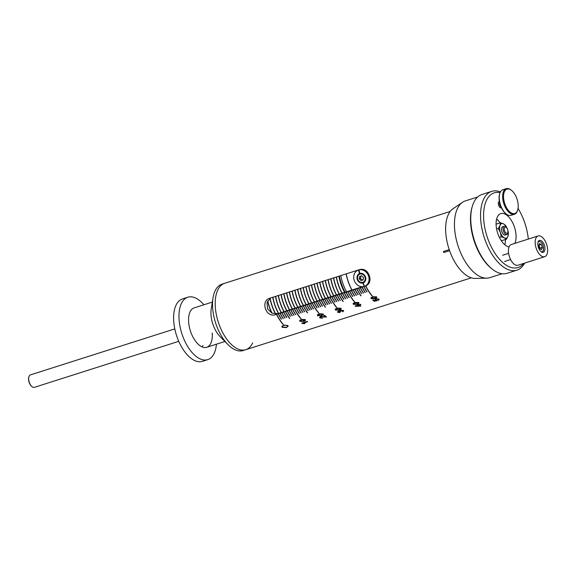 <?xml version="1.0" encoding="UTF-8"?>
<svg xmlns="http://www.w3.org/2000/svg" width="576" height="576" viewBox="0 0 576 576"><rect width="100%" height="100%" fill="white"/><g stroke="black" fill="none" stroke-linecap="round" stroke-linejoin="round"><path stroke-width="0.86" d="M218.801 323.633A34.826 17.82 -107.7 0 1 224.633 283.32A34.826 17.82 72.3 0 0 223.762 283.644A34.826 17.82 72.3 0 0 218.506 322.776A34.826 17.82 72.3 0 0 245.772 349.69A34.826 17.82 -107.7 0 1 218.801 323.633M252.67 342.929A34.826 17.82 -107.7 0 1 245.772 349.69L243.101 350.546A34.826 17.82 -107.7 0 1 227.93 344.578A34.826 17.82 -107.7 0 1 216.122 324.49A34.826 17.82 -107.7 0 1 213.034 297.814A34.826 17.82 -107.7 0 1 221.954 284.17L450.202 211.457M227.93 344.578L220.082 336.614A20.678 10.577 -107.7 0 1 213.07 324.691A20.678 10.577 -107.7 0 1 211.234 308.851L213.034 297.814M341.194 284.299A28.519 14.587 -107.7 0 1 339.034 276.142A28.519 14.587 -107.7 0 0 341.194 284.299A28.519 14.587 -107.7 0 0 344.75 292.327A28.519 14.587 -107.7 0 1 341.194 284.299M344.57 292.385A28.519 14.587 -107.7 0 1 341.014 284.357A28.519 14.587 -107.7 0 1 338.854 276.199M336.254 277.027A28.519 14.587 72.3 0 0 338.414 285.185A28.519 14.587 72.3 0 0 341.971 293.213M336.434 276.97A28.519 14.587 72.3 0 0 338.594 285.127A28.519 14.587 72.3 0 0 342.144 293.155M333.49 277.913A28.519 14.587 72.3 0 0 335.65 286.063A28.519 14.587 72.3 0 0 339.206 294.091M333.67 277.855A28.519 14.587 72.3 0 0 335.83 286.006A28.519 14.587 72.3 0 0 339.386 294.041M330.732 278.791A28.519 14.587 72.3 0 0 332.892 286.942A28.519 14.587 72.3 0 0 336.442 294.977M330.912 278.734A28.519 14.587 72.3 0 0 333.065 286.884A28.519 14.587 72.3 0 0 336.622 294.919M327.967 279.67A28.519 14.587 72.3 0 0 330.127 287.82A28.519 14.587 72.3 0 0 333.684 295.855M328.147 279.612A28.519 14.587 72.3 0 0 330.307 287.77A28.519 14.587 72.3 0 0 333.857 295.798M325.202 280.548A28.519 14.587 72.3 0 0 327.362 288.706A28.519 14.587 72.3 0 0 330.919 296.734M325.382 280.49A28.519 14.587 72.3 0 0 327.542 288.648A28.519 14.587 72.3 0 0 331.099 296.676M322.445 281.426A28.519 14.587 72.3 0 0 324.605 289.584A28.519 14.587 72.3 0 0 328.154 297.612M322.625 281.369A28.519 14.587 72.3 0 0 324.778 289.526A28.519 14.587 72.3 0 0 328.334 297.554M319.68 282.312A28.519 14.587 72.3 0 0 321.84 290.462A28.519 14.587 72.3 0 0 325.397 298.498M319.86 282.254A28.519 14.587 72.3 0 0 322.02 290.405A28.519 14.587 72.3 0 0 325.57 298.44M316.915 283.19A28.519 14.587 72.3 0 0 319.075 291.341A28.519 14.587 72.3 0 0 322.632 299.376M317.095 283.133A28.519 14.587 72.3 0 0 319.255 291.283A28.519 14.587 72.3 0 0 322.812 299.318M314.158 284.069A28.519 14.587 72.3 0 0 316.318 292.226A28.519 14.587 72.3 0 0 319.867 300.254M314.338 284.011A28.519 14.587 72.3 0 0 316.49 292.169A28.519 14.587 72.3 0 0 320.047 300.197M311.393 284.947A28.519 14.587 72.3 0 0 313.553 293.105A28.519 14.587 72.3 0 0 317.11 301.133M311.573 284.89A28.519 14.587 72.3 0 0 313.733 293.047A28.519 14.587 72.3 0 0 317.282 301.075M308.635 285.833A28.519 14.587 72.3 0 0 310.788 293.983A28.519 14.587 72.3 0 0 314.345 302.018M308.808 285.775A28.519 14.587 72.3 0 0 310.968 293.926A28.519 14.587 72.3 0 0 314.525 301.961M305.87 286.711A28.519 14.587 72.3 0 0 308.03 294.862A28.519 14.587 72.3 0 0 311.58 302.897M306.05 286.654A28.519 14.587 72.3 0 0 308.21 294.804A28.519 14.587 72.3 0 0 311.76 302.839M303.106 287.59A28.519 14.587 72.3 0 0 305.266 295.747A28.519 14.587 72.3 0 0 308.822 303.775M303.286 287.532A28.519 14.587 72.3 0 0 305.446 295.69A28.519 14.587 72.3 0 0 309.002 303.718M300.348 288.468A28.519 14.587 72.3 0 0 302.501 296.626A28.519 14.587 72.3 0 0 306.058 304.654M300.521 288.41A28.519 14.587 72.3 0 0 302.681 296.568A28.519 14.587 72.3 0 0 306.238 304.596M297.583 289.346A28.519 14.587 72.3 0 0 299.743 297.504A28.519 14.587 72.3 0 0 303.293 305.532M297.763 289.296A28.519 14.587 72.3 0 0 299.923 297.446A28.519 14.587 72.3 0 0 303.473 305.482M294.818 290.232A28.519 14.587 72.3 0 0 296.978 298.382A28.519 14.587 72.3 0 0 300.535 306.418M294.998 290.174A28.519 14.587 72.3 0 0 297.158 298.325A28.519 14.587 72.3 0 0 300.715 306.36M292.061 291.11A28.519 14.587 72.3 0 0 294.214 299.261A28.519 14.587 72.3 0 0 297.77 307.296M292.234 291.053A28.519 14.587 72.3 0 0 294.394 299.203A28.519 14.587 72.3 0 0 297.95 307.238M289.296 291.989A28.519 14.587 72.3 0 0 291.456 300.146A28.519 14.587 72.3 0 0 295.006 308.174M289.476 291.931A28.519 14.587 72.3 0 0 291.636 300.089A28.519 14.587 72.3 0 0 295.186 308.117M286.531 292.867A28.519 14.587 72.3 0 0 288.691 301.025A28.519 14.587 72.3 0 0 292.248 309.053M286.711 292.81A28.519 14.587 72.3 0 0 288.871 300.967A28.519 14.587 72.3 0 0 292.428 308.995M283.774 293.753A28.519 14.587 72.3 0 0 285.926 301.903A28.519 14.587 72.3 0 0 289.483 309.938M283.954 293.695A28.519 14.587 72.3 0 0 286.106 301.846A28.519 14.587 72.3 0 0 289.663 309.881M281.009 294.631A28.519 14.587 72.3 0 0 283.169 302.782A28.519 14.587 72.3 0 0 286.718 310.817M281.189 294.574A28.519 14.587 72.3 0 0 283.349 302.724A28.519 14.587 72.3 0 0 286.898 310.759M278.244 295.51A28.519 14.587 72.3 0 0 280.404 303.667A28.519 14.587 72.3 0 0 283.961 311.695M278.424 295.452A28.519 14.587 72.3 0 0 280.584 303.61A28.519 14.587 72.3 0 0 284.141 311.638M275.486 296.388A28.519 14.587 72.3 0 0 277.639 304.546A28.519 14.587 72.3 0 0 281.196 312.574M275.666 296.33A28.519 14.587 72.3 0 0 277.819 304.488A28.519 14.587 72.3 0 0 281.376 312.516M272.722 297.274A28.519 14.587 72.3 0 0 274.882 305.424A28.519 14.587 72.3 0 0 278.431 313.459M272.902 297.216A28.519 14.587 72.3 0 0 275.062 305.366A28.519 14.587 72.3 0 0 278.611 313.402M269.993 298.318A28.519 14.587 72.3 0 0 272.117 306.302A28.519 14.587 72.3 0 0 275.486 313.992M270.158 298.195A28.519 14.587 72.3 0 0 272.297 306.245A28.519 14.587 72.3 0 0 275.695 313.992M267.638 301.19A28.519 14.587 72.3 0 0 269.352 307.181A28.519 14.587 72.3 0 0 271.822 313.114M267.775 300.931A28.519 14.587 72.3 0 0 269.532 307.13A28.519 14.587 72.3 0 0 272.088 313.236M340.819 275.573A28.519 14.587 72.3 0 0 342.972 283.73A28.519 14.587 72.3 0 0 346.529 291.758M345.103 292.212A28.519 14.587 -107.7 0 1 341.546 284.184A28.519 14.587 -107.7 0 1 339.394 276.026M351.878 290.059A28.519 14.587 -107.7 0 1 348.322 282.024A28.519 14.587 -107.7 0 1 346.162 273.874M31.939 386.575A6.098 3.118 -107.7 0 1 31.774 386.46A6.098 3.118 -107.7 0 1 28.8 377.122A6.098 3.118 -107.7 0 1 28.865 376.927M30.6 374.846A6.53 3.341 72.3 0 0 30.427 374.89A6.53 3.341 72.3 0 0 30.269 374.954A6.53 3.341 72.3 0 0 28.922 376.718A6.53 3.341 72.3 0 0 32.112 386.719A6.53 3.341 72.3 0 0 34.394 387.338A6.53 3.341 72.3 0 0 34.56 387.274M366.818 285.408L365.645 285.919C369.634 284.126 370.879 280.706 369.389 275.659C367.409 270.727 364.248 268.668 359.921 269.489L269.309 298.39M365.645 285.919L366.25 285.689M269.921 298.159C259.992 300.823 266.04 318.276 275.645 314.59L363.413 286.632M366.89 291.946L367.07 291.888A34.826 17.82 72.3 0 1 364.003 286.567L363.823 286.625A34.826 17.82 72.3 0 0 366.89 291.946L367.063 291.881M362.052 287.186A34.805 17.806 72.3 0 0 365.112 292.5L365.285 292.457A34.826 17.82 72.3 0 1 362.225 287.136L362.045 287.186A34.826 17.82 72.3 0 0 365.112 292.514L365.285 292.442M363.326 293.076L363.506 293.026A34.826 17.82 72.3 0 1 360.439 287.698L360.259 287.755A34.826 17.82 72.3 0 0 363.326 293.076L363.499 293.011M361.548 293.645L361.721 293.587A34.826 17.82 72.3 0 1 358.661 288.266L358.481 288.324A34.826 17.82 72.3 0 0 361.548 293.645L361.721 293.58M285.588 311.544L285.408 311.602A34.826 17.82 72.3 0 0 289.584 318.55L289.757 318.492A34.826 17.82 72.3 0 1 285.588 311.544M276.682 314.388L276.502 314.446A34.826 17.82 72.3 0 0 282.982 324.367L283.154 324.31A34.826 17.82 72.3 0 1 276.682 314.388M376.574 296.863C376.913 297.785 376.322 298.397 374.81 298.706L371.088 298.606L370.987 297.72L372.874 296.698L376.574 296.863L376.805 297.439M376.582 296.849C376.913 297.77 376.322 298.382 374.81 298.685L371.088 298.606L370.987 297.72M374.227 301.306A34.826 17.82 72.3 0 1 372.73 300.024L373.356 299.83A34.826 17.82 72.3 0 0 374.522 300.845L375.984 300.535L375.228 300.146L376.042 298.793L378.95 299.088L378.382 300.348L377.928 300.067L378.396 299.268L376.459 299.131L375.89 300.06L377.258 300.658L374.227 301.306L377.258 300.636M378.396 299.254L376.459 299.117L375.89 300.038M375.71 299.693L375.89 300.06M375.984 300.535L374.99 299.65M377.928 300.053L378.382 300.334L378.95 299.074L379.238 299.606M358.754 302.544C359.086 303.466 358.502 304.078 356.983 304.38L353.268 304.286L353.16 303.394L355.054 302.378L358.754 302.544L358.985 303.12M358.754 302.522C359.093 303.444 358.502 304.056 356.99 304.366L353.268 304.265L353.16 303.394M358.531 304.906A34.826 17.82 72.3 0 1 358.099 304.51L358.718 304.308A34.826 17.82 72.3 0 0 359.15 304.704L360.475 304.279A34.826 17.82 72.3 0 0 360.857 304.618L359.539 305.042A34.826 17.82 72.3 0 0 360.85 306.094L355.421 306.31A34.826 17.82 72.3 0 1 355.054 306.007L358.531 304.884A34.805 17.806 72.3 0 1 358.114 304.502M340.97 308.254C341.309 309.197 340.704 309.823 339.149 310.14L335.326 310.039L335.225 309.132L337.162 308.081L340.97 308.254L341.201 308.844M340.97 308.232C341.316 309.175 340.711 309.809 339.156 310.118L335.333 310.025L335.225 309.132M337.774 312.307L338.299 311.083L339.854 311.112L340.632 310.162L343.404 310.522L342.828 311.81L342.353 311.53L342.821 310.702L341.035 310.514L340.589 311.386L340.942 311.587L338.666 311.45L338.328 312.134L340.063 312.638L337.774 312.322L337.5 311.796L337.774 312.307L340.063 312.624M342.828 310.68L341.035 310.493L340.596 311.364M340.942 311.573L338.666 311.429L338.335 312.113M343.404 310.522L343.692 311.047M321.329 315.814L321.329 315.799C322.884 315.482 323.489 314.856 323.15 313.913C323.489 314.87 322.884 315.504 321.329 315.814L317.506 315.72L317.398 314.806L319.342 313.762L323.143 313.927L323.381 314.518M321.329 315.799L317.506 315.706L317.398 314.806M320.443 316.591L325.31 316.793A34.826 17.82 72.3 0 1 323.827 315.518L324.468 315.31A34.826 17.82 72.3 0 0 326.506 317.016L320.825 316.951L320.45 317.765L322.531 318.226L319.867 317.93L319.543 317.354L319.867 317.916L320.443 316.591M299.7 320.429L299.801 321.314L303.523 321.401C305.035 321.091 305.626 320.479 305.294 319.558C305.626 320.494 305.035 321.113 303.523 321.415L299.801 321.314L299.7 320.429L301.586 319.406L305.287 319.572L305.518 320.148M301.99 323.388A34.826 17.82 72.3 0 1 301.738 323.172L307.152 321.444A34.826 17.82 72.3 0 0 307.541 321.775L303.3 323.129L304.913 323.496L304.286 323.69L301.99 323.366L304.884 323.482M288.151 326.297L286.243 327.578L282.204 327.298L281.88 326.434L283.759 325.08L287.82 325.519L288.151 326.304L286.243 327.6L282.197 327.312L281.88 326.426M352.634 296.489L352.814 296.431A34.826 17.82 72.3 0 1 349.747 291.11L349.567 291.161A34.826 17.82 72.3 0 0 352.634 296.489L352.807 296.417M343.721 299.326L343.901 299.268A34.826 17.82 72.3 0 1 340.834 293.947L340.661 294.005A34.826 17.82 72.3 0 0 343.721 299.326L343.894 299.261M334.814 302.162L334.994 302.105A34.826 17.82 72.3 0 1 331.927 296.784L331.747 296.842A34.826 17.82 72.3 0 0 334.814 302.162L334.987 302.098M322.848 299.678A34.805 17.806 72.3 0 0 325.908 304.992L326.081 304.949A34.826 17.82 72.3 0 1 323.014 299.621L322.834 299.678A34.826 17.82 72.3 0 0 325.901 304.999L326.074 304.934M313.934 302.515A34.805 17.806 72.3 0 0 316.994 307.829L317.167 307.786A34.826 17.82 72.3 0 1 314.107 302.465L313.927 302.522A34.826 17.82 72.3 0 0 316.994 307.843L317.167 307.778M305.028 305.352A34.805 17.806 72.3 0 0 308.088 310.666L308.261 310.622A34.826 17.82 72.3 0 1 305.194 305.302L305.014 305.359A34.826 17.82 72.3 0 0 308.081 310.68L308.254 310.615M299.167 313.517L299.347 313.459A34.826 17.82 72.3 0 1 296.28 308.138L296.107 308.196A34.826 17.82 72.3 0 0 299.167 313.517L299.34 313.452M290.261 316.361L290.441 316.303A34.826 17.82 72.3 0 1 287.374 310.982L287.194 311.033A34.826 17.82 72.3 0 0 290.261 316.361L290.434 316.289M281.347 319.198L281.527 319.14A34.826 17.82 72.3 0 1 278.46 313.819L278.28 313.877A34.826 17.82 72.3 0 0 281.347 319.198L281.52 319.133M354.924 289.454A34.805 17.806 72.3 0 0 357.984 294.768L358.157 294.725A34.826 17.82 72.3 0 1 355.097 289.404L354.917 289.462A34.826 17.82 72.3 0 0 357.984 294.782L358.15 294.718M349.07 297.619L349.25 297.562A34.826 17.82 72.3 0 1 346.183 292.241L346.003 292.298A34.826 17.82 72.3 0 0 349.07 297.619L349.243 297.554M337.104 295.135A34.805 17.806 72.3 0 0 340.164 300.449L340.337 300.406A34.826 17.82 72.3 0 1 337.27 295.085L337.097 295.135A34.826 17.82 72.3 0 0 340.157 300.463L340.33 300.391M331.25 303.3L331.43 303.242A34.826 17.82 72.3 0 1 328.363 297.922L328.183 297.979A34.826 17.82 72.3 0 0 331.25 303.3L331.423 303.235M322.337 306.137L322.517 306.079A34.826 17.82 72.3 0 1 319.45 300.758L319.27 300.816A34.826 17.82 72.3 0 0 322.337 306.137L322.51 306.072M313.43 308.974L313.603 308.923A34.826 17.82 72.3 0 1 310.543 303.595L310.363 303.653A34.826 17.82 72.3 0 0 313.43 308.974L313.596 308.909M304.517 311.818L304.697 311.76A34.826 17.82 72.3 0 1 301.63 306.439L301.45 306.497A34.826 17.82 72.3 0 0 304.517 311.818L304.69 311.753M292.55 309.326A34.805 17.806 72.3 0 0 295.61 314.64L295.783 314.597A34.826 17.82 72.3 0 1 292.716 309.276L292.543 309.334A34.826 17.82 72.3 0 0 295.603 314.654L295.776 314.59M283.644 312.17A34.805 17.806 72.3 0 0 286.704 317.484L286.87 317.434A34.826 17.82 72.3 0 1 283.81 312.113L283.63 312.17A34.826 17.82 72.3 0 0 286.697 317.491L286.87 317.426M356.198 295.351L356.378 295.294A34.826 17.82 72.3 0 1 353.311 289.973L353.131 290.03A34.826 17.82 72.3 0 0 356.198 295.351L356.371 295.286M344.232 292.867A34.805 17.806 72.3 0 0 347.292 298.174L347.465 298.13A34.826 17.82 72.3 0 1 344.398 292.81L344.225 292.867A34.826 17.82 72.3 0 0 347.285 298.188L347.458 298.123M338.378 301.025L338.558 300.974A34.826 17.82 72.3 0 1 335.491 295.646L335.311 295.704A34.826 17.82 72.3 0 0 338.378 301.025L338.551 300.96M329.465 303.869L329.645 303.811A34.826 17.82 72.3 0 1 326.578 298.49L326.398 298.548A34.826 17.82 72.3 0 0 329.465 303.869L329.638 303.804M320.558 306.706L320.731 306.648A34.826 17.82 72.3 0 1 317.671 301.327L317.491 301.385A34.826 17.82 72.3 0 0 320.558 306.706L320.731 306.641M308.592 304.222A34.805 17.806 72.3 0 0 311.652 309.528L311.825 309.485A34.826 17.82 72.3 0 1 308.758 304.164L308.578 304.222A34.826 17.82 72.3 0 0 311.645 309.542L311.818 309.478M299.678 307.058A34.805 17.806 72.3 0 0 302.738 312.372L302.911 312.329A34.826 17.82 72.3 0 1 299.844 307.008L299.671 307.058A34.826 17.82 72.3 0 0 302.731 312.386L302.904 312.314M290.772 309.895A34.805 17.806 72.3 0 0 293.832 315.209L294.005 315.166A34.826 17.82 72.3 0 1 290.938 309.845L290.758 309.902A34.826 17.82 72.3 0 0 293.825 315.223L293.998 315.158M281.858 312.739A34.805 17.806 72.3 0 0 284.918 318.046L285.091 318.002A34.826 17.82 72.3 0 1 282.024 312.682L281.844 312.739A34.826 17.82 72.3 0 0 284.911 318.06L285.084 317.995M351.36 290.592A34.805 17.806 72.3 0 0 354.42 295.906L354.593 295.862A34.826 17.82 72.3 0 1 351.526 290.542L351.353 290.599A34.826 17.82 72.3 0 0 354.42 295.92L354.586 295.855M345.506 298.757L345.686 298.699A34.826 17.82 72.3 0 1 342.619 293.378L342.439 293.436A34.826 17.82 72.3 0 0 345.506 298.757L345.679 298.692M336.593 301.594L336.773 301.536A34.826 17.82 72.3 0 1 333.706 296.215L333.533 296.273A34.826 17.82 72.3 0 0 336.593 301.594L336.766 301.529M327.686 304.438L327.859 304.38A34.826 17.82 72.3 0 1 324.799 299.059L324.619 299.11A34.826 17.82 72.3 0 0 327.686 304.438L327.859 304.366M315.72 301.946A34.805 17.806 72.3 0 0 318.78 307.26L318.953 307.217A34.826 17.82 72.3 0 1 315.886 301.896L315.706 301.954A34.826 17.82 72.3 0 0 318.773 307.274L318.946 307.21M306.806 304.79A34.805 17.806 72.3 0 0 309.866 310.097L310.039 310.054A34.826 17.82 72.3 0 1 306.972 304.733L306.799 304.79A34.826 17.82 72.3 0 0 309.866 310.111L310.032 310.046M297.9 307.627A34.805 17.806 72.3 0 0 300.96 312.941L301.133 312.898A34.826 17.82 72.3 0 1 298.066 307.57L297.886 307.627A34.826 17.82 72.3 0 0 300.953 312.948L301.126 312.883M288.986 310.464A34.805 17.806 72.3 0 0 292.046 315.778L292.219 315.734A34.826 17.82 72.3 0 1 289.152 310.414L288.979 310.471A34.826 17.82 72.3 0 0 292.039 315.792L292.212 315.727M283.133 318.629L283.306 318.571A34.826 17.82 72.3 0 1 280.246 313.25L280.066 313.308A34.826 17.82 72.3 0 0 283.133 318.629L283.306 318.564M303.408 305.87L303.235 305.928A34.826 17.82 72.3 0 0 307.404 312.869L307.584 312.811A34.826 17.82 72.3 0 1 303.408 305.87M321.235 300.19L321.055 300.247A34.826 17.82 72.3 0 0 325.224 307.195L325.404 307.138A34.826 17.82 72.3 0 1 321.235 300.19M339.055 294.516L338.875 294.574A34.826 17.82 72.3 0 0 343.044 301.514L343.224 301.457A34.826 17.82 72.3 0 1 339.055 294.516M356.875 288.835L356.695 288.893A34.826 17.82 72.3 0 0 360.871 295.834L361.044 295.783A34.826 17.82 72.3 0 1 356.875 288.835M294.502 308.707L294.322 308.765A34.826 17.82 72.3 0 0 300.802 318.686L300.982 318.629A34.826 17.82 72.3 0 1 294.502 308.707M312.322 303.034L312.142 303.084A34.826 17.82 72.3 0 0 318.622 313.013L318.802 312.955A34.826 17.82 72.3 0 1 312.322 303.034M330.142 297.353L329.962 297.41A34.826 17.82 72.3 0 0 336.442 307.332L336.622 307.274A34.826 17.82 72.3 0 1 330.142 297.353M347.962 291.672L347.789 291.73A34.826 17.82 72.3 0 0 354.262 301.651L354.442 301.601A34.826 17.82 72.3 0 1 347.962 291.672M365.789 285.998L365.609 286.056A34.826 17.82 72.3 0 0 372.089 295.978L372.262 295.92A34.826 17.82 72.3 0 1 365.789 285.998M443.974 252.468L449.59 250.675L443.974 252.468L443.578 251.453M449.237 249.653L443.621 251.438A0.547 0.468 -113.5 0 0 444.074 252.425M270.461 297.994L267.034 302.753L267.566 308.909L272.03 313.207L277.776 313.668L362.318 286.733M363.838 286.618A34.805 17.806 72.3 0 0 366.898 291.931M360.274 287.755A34.805 17.806 72.3 0 0 363.334 293.069M358.488 288.324A34.805 17.806 72.3 0 0 361.548 293.63M285.422 311.602A34.805 17.806 72.3 0 0 289.584 318.535L289.584 318.55M276.61 314.41A34.61 17.705 72.3 0 0 283.018 324.209L282.982 324.367M371.088 298.591L370.987 297.698M376.013 297.014L373.248 297.094L371.664 298.426L374.422 298.332L376.013 297.029L373.241 297.108L371.657 298.447L371.534 298.094M372.744 300.024A34.805 17.806 72.3 0 0 374.227 301.284M375.228 300.146L374.99 299.635M353.268 304.265L353.167 303.379M358.193 302.688L355.428 302.774L353.837 304.106M353.707 303.775L356.602 304.013L358.186 302.71L355.421 302.789L353.837 304.121M359.539 305.042L360.842 304.603M360.828 306.079L355.421 306.31A34.805 17.806 72.3 0 1 355.075 306M358.913 305.237L358.913 305.222A34.805 17.806 72.3 0 0 359.842 305.978L359.842 306A34.826 17.82 72.3 0 1 358.913 305.237L356.501 306.007L359.842 306M358.913 305.222L356.501 305.993M335.333 310.025L335.225 309.11M337.543 308.491L335.916 309.874L338.753 309.758L340.517 308.758L337.543 308.491L335.916 309.859M335.786 309.499L335.916 309.874M340.387 308.419L337.543 308.506M343.404 310.507L342.828 311.796L342.36 311.508M317.506 315.706L317.405 314.791M322.567 314.1L319.723 314.165L318.096 315.54L320.933 315.439L322.567 314.1L319.723 314.186L318.096 315.554L317.966 315.194M319.867 317.916L322.531 318.204M320.825 316.937L320.458 317.743L320.825 316.937L323.676 317.045M326.506 316.994L323.676 317.023M323.842 315.511A34.805 17.806 72.3 0 0 325.31 316.771L325.31 316.793M299.801 321.3L299.7 320.414M304.848 320.054L301.961 319.802L300.377 321.142L303.142 321.048L304.726 319.738L301.961 319.824L300.37 321.156L300.247 320.803M307.526 321.761L303.3 323.129M287.489 326.246L287.266 325.67L285.566 325.145L284.083 325.426C282.823 325.721 282.37 326.282 282.737 327.11M282.528 326.491L282.737 327.125L285.905 327.29C287.201 327.017 287.647 326.477 287.258 325.685L285.566 325.159L284.083 325.44C282.816 325.742 282.362 326.304 282.737 327.125M287.266 325.67L287.482 326.268M349.582 291.161A34.805 17.806 72.3 0 0 352.642 296.474M340.668 293.998A34.805 17.806 72.3 0 0 343.728 299.311M331.762 296.842A34.805 17.806 72.3 0 0 334.822 302.148M296.114 308.196A34.805 17.806 72.3 0 0 299.174 313.502M287.208 311.033A34.805 17.806 72.3 0 0 290.268 316.346M278.294 313.87A34.805 17.806 72.3 0 0 281.354 319.183M346.018 292.298A34.805 17.806 72.3 0 0 349.078 297.605M328.198 297.972A34.805 17.806 72.3 0 0 331.258 303.286M319.284 300.816A34.805 17.806 72.3 0 0 322.344 306.122M310.37 303.653A34.805 17.806 72.3 0 0 313.43 308.966M301.464 306.49A34.805 17.806 72.3 0 0 304.524 311.803M353.146 290.023A34.805 17.806 72.3 0 0 356.206 295.337M335.326 295.704A34.805 17.806 72.3 0 0 338.386 301.018M326.412 298.541A34.805 17.806 72.3 0 0 329.472 303.854M317.498 301.378A34.805 17.806 72.3 0 0 320.558 306.691M342.454 293.429A34.805 17.806 72.3 0 0 345.514 298.742M333.54 296.273A34.805 17.806 72.3 0 0 336.6 301.579M324.626 299.11A34.805 17.806 72.3 0 0 327.694 304.423M280.073 313.301A34.805 17.806 72.3 0 0 283.14 318.614M303.242 305.921A34.805 17.806 72.3 0 0 307.411 312.854L307.404 312.869M321.062 300.247A34.805 17.806 72.3 0 0 325.231 307.181L325.397 307.123M338.89 294.566A34.805 17.806 72.3 0 0 343.051 301.5L343.217 301.45M356.71 288.893A34.805 17.806 72.3 0 0 360.871 295.826L360.871 295.834M294.437 308.729A34.61 17.705 72.3 0 0 300.838 318.528L300.802 318.686M312.257 303.055A34.61 17.705 72.3 0 0 318.665 312.854L318.622 313.013M330.077 297.374A34.61 17.705 72.3 0 0 336.485 307.174L336.442 307.332M347.897 291.694A34.61 17.705 72.3 0 0 354.305 301.5L354.262 301.651M365.717 286.02A34.61 17.705 72.3 0 0 372.125 295.819L372.089 295.978M504.569 230.861A3.226 1.649 72.3 0 0 507.146 233.244A3.226 1.649 72.3 0 0 507.607 229.543A3.226 1.649 72.3 0 0 505.03 227.167A3.226 1.649 72.3 0 0 504.569 230.861M507.607 229.486A4.356 2.225 -107.7 0 1 506.873 234.526A4.356 2.225 -107.7 0 1 503.503 231.264A4.356 2.225 -107.7 0 1 504.23 226.224A4.356 2.225 -107.7 0 1 507.607 229.486M351.994 290.023A28.296 14.479 -107.7 0 1 346.27 273.838M500.069 192.672A39.182 20.045 72.3 0 0 487.634 238.226A39.182 20.045 72.3 0 0 523.642 263.412M528.307 239.083A39.182 20.045 72.3 0 0 524.542 222.185A39.182 20.045 72.3 0 0 518.047 208.382M524.57 263.117A41.357 21.161 -107.7 0 1 516.859 270.18A41.357 21.161 -107.7 0 1 484.826 239.242A41.357 21.161 -107.7 0 1 491.753 191.362A41.357 21.161 -107.7 0 1 500.436 191.909M496.634 219.017A17.417 8.906 -107.7 0 1 500.054 222.905M509.062 246.946A17.417 8.906 -107.7 0 1 497.887 233.77A17.417 8.906 -107.7 0 1 500.803 213.61A17.417 8.906 -107.7 0 1 514.289 226.642A17.417 8.906 -107.7 0 1 514.843 243.367M516.859 270.18L507.06 273.305A41.357 21.161 -107.7 0 1 492.588 269.381A41.357 21.161 -107.7 0 1 475.027 242.359A41.357 21.161 -107.7 0 1 472.414 206.057A41.357 21.161 -107.7 0 1 481.946 194.486L491.753 191.362M492.588 269.381L491.746 268.733A40.27 20.599 -107.7 0 1 474.646 242.424A40.27 20.599 -107.7 0 1 472.104 207.072L472.414 206.057M502.135 273.73L489.802 277.661A40.27 20.599 -107.7 0 1 486.749 278.165A40.27 20.599 -107.7 0 1 458.604 247.536A40.27 20.599 -107.7 0 1 462.571 202.27A40.27 20.599 -107.7 0 1 465.35 200.916L477.684 196.985M486.749 278.165L475.315 278.424A37.015 18.936 -107.7 0 1 474.422 278.41A37.015 18.936 -107.7 0 1 474.3 278.402A37.015 18.936 -107.7 0 1 473.537 278.323A37.015 18.936 -107.7 0 1 473.422 278.309A37.015 18.936 -107.7 0 1 472.349 278.1A37.015 18.936 -107.7 0 1 472.234 278.071A37.015 18.936 -107.7 0 1 470.887 277.675A37.015 18.936 -107.7 0 1 470.765 277.632A37.015 18.936 -107.7 0 1 469.404 277.07A37.015 18.936 -107.7 0 1 469.282 277.013A37.015 18.936 -107.7 0 1 467.906 276.3A37.015 18.936 -107.7 0 1 467.784 276.228A37.015 18.936 -107.7 0 1 465.739 274.882A37.015 18.936 -107.7 0 1 465.61 274.788A37.015 18.936 -107.7 0 1 464.242 273.708A37.015 18.936 -107.7 0 1 464.119 273.6A37.015 18.936 -107.7 0 1 462.758 272.376A37.015 18.936 -107.7 0 1 462.636 272.261A37.015 18.936 -107.7 0 1 461.297 270.9A37.015 18.936 -107.7 0 1 461.182 270.77A37.015 18.936 -107.7 0 1 460.404 269.906A37.015 18.936 -107.7 0 1 460.282 269.77A37.015 18.936 -107.7 0 1 459.238 268.51A37.015 18.936 -107.7 0 1 459.115 268.366A37.015 18.936 -107.7 0 1 457.855 266.702A37.015 18.936 -107.7 0 1 457.74 266.544A37.015 18.936 -107.7 0 1 456.516 264.773A37.015 18.936 -107.7 0 1 456.408 264.607A37.015 18.936 -107.7 0 1 455.234 262.735A37.015 18.936 -107.7 0 1 455.126 262.562A37.015 18.936 -107.7 0 1 453.478 259.61A37.015 18.936 -107.7 0 1 453.384 259.43A37.015 18.936 -107.7 0 1 452.347 257.35A37.015 18.936 -107.7 0 1 452.254 257.155A37.015 18.936 -107.7 0 1 451.289 255.01A37.015 18.936 -107.7 0 1 451.202 254.815A37.015 18.936 -107.7 0 1 450.31 252.612A37.015 18.936 -107.7 0 1 450.23 252.41A37.015 18.936 -107.7 0 1 449.741 251.093A37.015 18.936 -107.7 0 1 449.669 250.891A37.015 18.936 -107.7 0 1 449.446 250.272A37.015 18.936 -107.7 0 1 449.035 249.055A37.015 18.936 -107.7 0 1 448.97 248.854A37.015 18.936 -107.7 0 1 448.265 246.557A37.015 18.936 -107.7 0 1 448.207 246.348A37.015 18.936 -107.7 0 1 447.588 244.044A37.015 18.936 -107.7 0 1 447.538 243.835A37.015 18.936 -107.7 0 1 447.005 241.524A37.015 18.936 -107.7 0 1 446.962 241.308A37.015 18.936 -107.7 0 1 446.342 237.881A37.015 18.936 -107.7 0 1 446.306 237.672A37.015 18.936 -107.7 0 1 446.004 235.39A37.015 18.936 -107.7 0 1 445.982 235.188A37.015 18.936 -107.7 0 1 445.774 232.942A37.015 18.936 -107.7 0 1 445.759 232.74A37.015 18.936 -107.7 0 1 445.651 230.544A37.015 18.936 -107.7 0 1 445.644 230.342A37.015 18.936 -107.7 0 1 445.622 229.075A37.015 18.936 -107.7 0 1 445.622 228.881A37.015 18.936 -107.7 0 1 445.658 227.174A37.015 18.936 -107.7 0 1 445.666 226.987A37.015 18.936 -107.7 0 1 445.788 224.942A37.015 18.936 -107.7 0 1 445.81 224.755A37.015 18.936 -107.7 0 1 446.033 222.797A37.015 18.936 -107.7 0 1 446.054 222.624A37.015 18.936 -107.7 0 1 446.371 220.752A37.015 18.936 -107.7 0 1 446.407 220.586A37.015 18.936 -107.7 0 1 447.048 217.987A37.015 18.936 -107.7 0 1 447.091 217.836A37.015 18.936 -107.7 0 1 447.638 216.23A37.015 18.936 -107.7 0 1 447.689 216.086A37.015 18.936 -107.7 0 1 448.322 214.596A37.015 18.936 -107.7 0 1 448.387 214.466A37.015 18.936 -107.7 0 1 449.1 213.113A37.015 18.936 -107.7 0 1 449.172 212.998A37.015 18.936 -107.7 0 1 449.633 212.256A37.015 18.936 -107.7 0 1 449.705 212.148A37.015 18.936 -107.7 0 1 450.382 211.219A37.015 18.936 -107.7 0 1 450.461 211.118A37.015 18.936 -107.7 0 1 451.368 210.103A37.015 18.936 -107.7 0 1 451.454 210.017A37.015 18.936 -107.7 0 1 452.434 209.153A37.015 18.936 -107.7 0 1 452.527 209.081A37.015 18.936 -107.7 0 1 453.089 208.67L462.571 202.27M505.39 239.645A17.417 8.906 -107.7 0 1 504.85 244.793M362.851 282.982L363.06 282.895A5.004 4.298 -113.5 0 0 363.24 282.845A5.004 4.298 -113.5 0 0 363.413 282.78L363.211 282.874A5.004 4.298 -113.5 0 0 363.384 282.802A5.004 4.298 -113.5 0 0 365.45 276.797A5.004 4.298 -113.5 0 0 359.921 273.434L358.913 269.849A8.705 7.474 66.5 0 0 358.733 269.906A8.705 7.474 66.5 0 0 358.553 269.964L359.568 273.55A5.004 4.298 -113.5 0 0 359.395 273.614A5.004 4.298 -113.5 0 0 357.329 279.619A5.004 4.298 -113.5 0 0 362.851 282.982L364.277 286.387A8.705 7.474 66.5 0 0 364.421 286.344M358.553 269.964L358.351 270.05A8.705 7.474 -113.5 0 0 357.919 270.223A8.705 7.474 -113.5 0 0 354.355 280.735A8.705 7.474 -113.5 0 0 364.068 286.481M358.351 270.05L359.568 273.55M363.211 282.874L364.428 286.366A8.705 7.474 -113.5 0 0 364.86 286.193A8.705 7.474 -113.5 0 0 368.424 275.681A8.705 7.474 -113.5 0 0 358.704 269.942M363.06 282.895L364.277 286.387M202.961 345.463A20.678 10.577 -107.7 0 1 202.19 346.946M212.213 332.971A20.678 10.577 -107.7 0 1 206.705 347.292A20.678 10.577 -107.7 0 1 189.598 328.118A20.678 10.577 -107.7 0 1 194.148 307.879L212.335 302.09M216.439 344.189A32.76 16.762 -107.7 0 1 207.72 359.647A32.76 16.762 -107.7 0 1 180.619 329.278A32.76 16.762 -107.7 0 1 187.834 297.216A32.76 16.762 -107.7 0 1 203.882 304.776M207.72 359.647L202.378 361.346A32.76 16.762 -107.7 0 1 175.27 330.984A32.76 16.762 -107.7 0 1 182.484 298.915L187.834 297.216M538.099 242.129A6.206 3.175 72.3 0 0 539.114 249.084A6.206 3.175 72.3 0 0 543.283 252.245A6.206 3.175 72.3 0 0 544.709 250.538A6.206 3.175 72.3 0 0 543.694 243.583A6.206 3.175 72.3 0 0 539.518 240.422A6.206 3.175 72.3 0 0 538.099 242.129A5.335 2.729 72.3 0 1 542.038 243.49A5.335 2.729 72.3 0 1 543.355 250.229A5.335 2.729 72.3 0 1 541.138 251.669M547.2 253.706A10.886 5.566 72.3 0 0 545.422 241.51A10.886 5.566 72.3 0 0 538.099 235.958A10.886 5.566 72.3 0 0 535.608 238.954A10.886 5.566 72.3 0 0 537.386 251.158A10.886 5.566 72.3 0 0 544.709 256.702A10.886 5.566 72.3 0 0 547.2 253.706M538.099 235.958L511.366 244.476A10.886 5.566 72.3 0 0 508.874 247.471A10.886 5.566 72.3 0 0 510.653 259.675A10.886 5.566 72.3 0 0 517.975 265.219L544.709 256.702M539.762 248.609A2.743 1.404 72.3 0 0 539.438 246.65A2.743 1.404 72.3 0 0 538.812 245.513M539.834 248.796L538.711 245.844L539.388 243.67L541.188 244.44L542.311 247.385L541.634 249.566L539.834 248.796M538.927 245.16L541.188 244.44M538.898 245.239L539.993 248.126L542.311 247.385M539.806 248.731L539.993 248.126M504.23 226.224L502.625 226.735A4.356 2.225 72.3 0 0 501.898 231.775A4.356 2.225 72.3 0 0 505.274 235.037L506.873 234.526M499.378 237.37L501.25 236.772L500.364 232.445A7.618 3.895 -107.7 0 1 499.99 225.439L498.362 228.47L496.613 229.032M498.362 228.47L500.364 232.445A7.618 3.895 72.3 0 0 504.324 237.888A7.618 3.895 72.3 0 0 507.91 236.333A7.618 3.895 72.3 0 0 507.866 230.386M507.434 229.032A7.618 3.895 72.3 0 0 503.575 223.884A7.618 3.895 72.3 0 0 499.99 225.439L500.501 222.761L496.094 224.165M507.535 229.327L505.534 225.353L503.575 223.884L500.501 222.761M501.293 240.71L506.282 239.364L507.91 236.333L508.428 233.654L507.859 230.357M501.25 236.772L504.324 237.888L506.282 239.364M359.309 278.87L359.626 276.466L361.706 275.803L363.463 277.546L363.146 279.95L361.073 280.613L359.309 278.87L360.439 278.381L360.734 276.113M362.196 280.123L363.168 279.814A2.196 1.886 -113.5 0 1 361.318 279.252L362.196 280.123L361.073 280.613M360.439 278.381L361.318 279.252A2.196 1.886 -113.5 0 1 361.238 275.954M499.406 201.557A3.269 1.67 72.3 0 0 499.19 201.6A3.269 1.67 72.3 0 0 498.305 203.652A3.269 1.67 72.3 0 0 501.17 207.821A3.269 1.67 72.3 0 0 501.372 207.727M518.206 205.438A12.787 6.545 72.3 0 0 511.466 190.332A12.787 6.545 72.3 0 0 503.539 197.165A12.787 6.545 72.3 0 0 509.695 211.781A12.787 6.545 72.3 0 0 517.702 209.909A12.787 6.545 72.3 0 0 518.206 205.438M511.466 190.332L510.962 189.936A13.442 6.876 72.3 0 0 506.261 188.662A13.442 6.876 72.3 0 0 502.632 197.122A13.442 6.876 72.3 0 0 514.418 214.279A13.442 6.876 72.3 0 0 517.514 210.521L517.702 209.909M506.261 188.662L502.87 189.742A13.442 6.876 72.3 0 0 499.774 193.5A13.442 6.876 72.3 0 0 499.241 198.202A13.442 6.876 72.3 0 0 506.326 214.085A13.442 6.876 72.3 0 0 511.034 215.359L514.418 214.279M499.774 193.5L499.586 194.112A12.787 6.545 72.3 0 0 499.082 198.583A12.787 6.545 72.3 0 0 505.822 213.696L506.326 214.085M277.776 313.668L275.645 314.59M360.252 273.362L359.69 273.607A4.896 4.205 66.5 0 1 360.036 273.478A4.896 4.205 66.5 0 1 360.958 273.312M359.957 274.104A4.356 3.737 -113.5 0 0 357.826 279.346A4.356 3.737 -113.5 0 0 362.815 282.319A4.356 3.737 -113.5 0 0 364.954 277.07A4.356 3.737 -113.5 0 0 359.957 274.104M364.68 281.866A4.896 4.205 66.5 0 1 363.6 282.586A4.896 4.205 66.5 0 1 363.254 282.715L364.154 282.348M499.666 202.838A2.657 1.361 72.3 0 0 499.615 203.544A2.657 1.361 72.3 0 0 500.839 206.525M499.579 202.45A2.714 1.39 72.3 0 0 499.406 203.58A2.714 1.39 72.3 0 0 500.998 206.899M224.892 341.496L206.705 347.292M28.8 377.122L28.922 376.718M178.762 341.338L34.394 387.338M174.802 328.896L30.427 374.89M245.772 349.69L471.348 277.826M357.919 270.223L358.74 269.863M364.86 286.193L367.186 285.185M541.793 252.49L543.442 250.596C543.802 244.908 542.045 241.74 538.157 241.085M504.576 261.49L510.602 259.574M502.596 255.269L508.615 253.346M359.69 273.607C354.722 275.4 358.315 284.638 363.24 282.722"/></g></svg>
